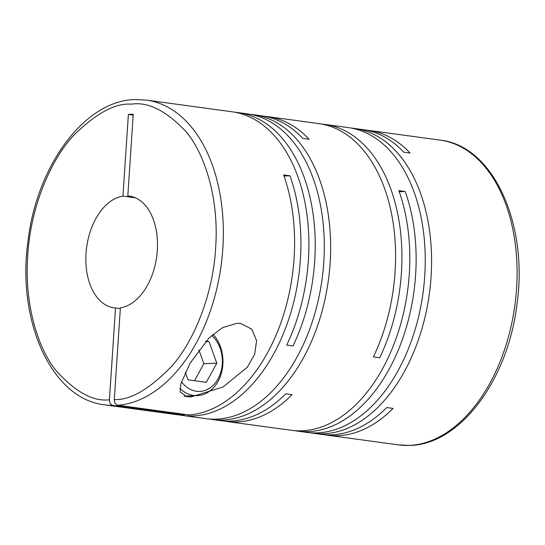 <?xml version="1.0" encoding="UTF-8"?>
<svg xmlns="http://www.w3.org/2000/svg" width="545" height="545" viewBox="0 0 545 545"><rect width="100%" height="100%" fill="white"/><g stroke="black" fill="none" stroke-linecap="round" stroke-linejoin="round"><path stroke-width="0.82" d="M113.047 405.439A153.799 96.37 97.8 0 1 104.865 404.881L176.13 414.588A153.799 96.37 -82.2 0 0 184.305 415.14L113.047 405.439C110.669 404.812 109.456 402.932 109.429 399.798C92.991 401.699 75.128 391.882 55.856 370.368C37.721 347.873 23.803 303.218 27.856 253.711C31.188 204.212 51.823 158.915 73.371 135.671C95.913 113.374 115.288 102.869 131.488 104.156C147.947 101.595 166.021 110.635 185.716 131.291C204.273 152.961 218.981 196.881 215.738 246.374C213.224 295.826 193.284 341.797 172.056 365.831C149.814 388.973 130.562 400.228 114.287 399.608L120.384 307.789A56.394 35.336 97.8 0 0 157.219 251.736A56.394 35.336 97.8 0 0 129.281 196.077A56.394 35.336 97.8 0 0 127.816 195.928L133.239 114.252L128.382 114.443L122.959 196.118A56.394 35.336 -82.2 0 0 86.124 252.172A56.394 35.336 -82.2 0 0 114.062 307.83A56.394 35.336 -82.2 0 0 115.526 307.979L109.429 399.798M186.826 396.74L180.136 391.841L180.77 383.973L190.13 363.12L208.987 338.009L222.367 327.729L236.83 323.294L240.706 323.471L251.763 329.173L256.606 340.68L254.665 354.27L247.341 367.16L223 387.011L191.091 396.903L186.826 396.74M284.027 176.035L289.974 175.803A153.799 96.37 97.8 0 1 283.965 332.246A153.799 96.37 97.8 0 1 193.066 415.958A153.799 96.37 97.8 0 1 182.466 415.454A153.799 96.37 97.8 0 1 179.305 414.936M182.466 415.454L205.819 418.635A153.799 96.37 -82.2 0 0 216.426 419.139A153.799 96.37 -82.2 0 0 323.062 270.858A153.799 96.37 -82.2 0 0 247.335 113.857L238.233 112.617A153.799 96.37 97.8 0 1 293.053 345.932L286.725 345.067A153.799 96.37 -82.2 0 0 231.897 111.752L146.387 100.103A153.799 96.37 97.8 0 1 222.299 255.196A153.799 96.37 97.8 0 1 117.911 405.248L189.163 414.956A153.799 96.37 -82.2 0 0 278.311 329.677A153.799 96.37 -82.2 0 0 283.645 174.938L289.974 175.803M235.052 112.27A153.799 96.37 97.8 0 1 238.233 112.617M250.496 114.368A153.799 96.37 97.8 0 1 253.67 114.716A153.799 96.37 97.8 0 1 329.398 271.723A153.799 96.37 97.8 0 1 222.755 420.004A153.799 96.37 97.8 0 1 212.155 419.493A153.799 96.37 97.8 0 1 209.001 418.982M212.155 419.493L220.071 420.577A153.799 96.37 -82.2 0 0 230.671 421.081A153.799 96.37 -82.2 0 0 285.805 393.797L292.134 394.655A153.799 96.37 97.8 0 1 237.007 421.946A153.799 96.37 97.8 0 1 226.407 421.435A153.799 96.37 97.8 0 1 223.252 420.924M226.407 421.435L291.33 430.284A153.799 96.37 -82.2 0 0 301.93 430.788A153.799 96.37 -82.2 0 0 392.829 347.076A153.799 96.37 -82.2 0 0 398.845 190.634L405.173 191.493A153.799 96.37 97.8 0 1 399.165 347.942A153.799 96.37 97.8 0 1 308.266 431.654A153.799 96.37 97.8 0 1 297.665 431.143A153.799 96.37 97.8 0 1 294.504 430.632M297.665 431.143L306.767 432.383A153.799 96.37 -82.2 0 0 317.374 432.894A153.799 96.37 -82.2 0 0 424.01 284.613A153.799 96.37 -82.2 0 0 348.289 127.605L324.929 124.423A153.799 96.37 97.8 0 1 379.756 357.738L373.42 356.88A153.799 96.37 -82.2 0 0 318.593 123.565L267.922 116.657A153.799 96.37 97.8 0 1 309.097 139.268L302.768 138.403A153.799 96.37 -82.2 0 0 261.586 115.799L253.67 114.716M321.748 124.076A153.799 96.37 97.8 0 1 324.929 124.423M264.747 116.31A153.799 96.37 97.8 0 1 267.922 116.657M351.443 128.123A153.799 96.37 97.8 0 1 354.618 128.47A153.799 96.37 97.8 0 1 430.346 285.471A153.799 96.37 97.8 0 1 323.703 433.752A153.799 96.37 97.8 0 1 313.103 433.248A153.799 96.37 97.8 0 1 309.948 432.73M313.103 433.248L321.019 434.324A153.799 96.37 -82.2 0 0 331.626 434.835A153.799 96.37 -82.2 0 0 386.752 407.544L393.088 408.409A153.799 96.37 97.8 0 1 337.954 435.693A153.799 96.37 97.8 0 1 327.354 435.189A153.799 96.37 97.8 0 1 324.2 434.672M365.695 130.064A153.799 96.37 97.8 0 1 368.87 130.412A153.799 96.37 97.8 0 1 410.044 153.022L403.716 152.157A153.799 96.37 -82.2 0 0 362.534 129.547L354.618 128.47M213.047 334.283A34.86 27.005 -92.2 0 1 221.604 372.351A34.86 27.005 -92.2 0 1 197.297 395.636A34.86 27.005 -92.2 0 1 193.632 395.459A34.86 27.005 -92.2 0 1 179.932 388.456M211.726 335.441A30.758 23.83 -92.2 0 1 221.032 371.418A30.758 23.83 -92.2 0 1 196.493 391.283A30.758 23.83 -92.2 0 1 181.451 381.711M184.939 396.358A35.888 27.795 87.8 0 0 185.743 396.086M399.226 191.724L405.173 191.493M117.911 405.248C115.526 404.622 114.321 402.741 114.287 399.608M184.305 415.14L184.36 414.302M120.329 308.634L115.526 307.979M130.739 196.323L127.816 195.928M122.959 196.118L135.371 197.808M133.184 115.097L128.382 114.443M185.307 372.283L188.032 379.845L206.317 382.331L216.815 363.188L209.021 341.558L205.969 341.143M209.021 341.558L205.465 341.701M216.815 363.188L203.85 363.699L198.85 349.795M194.517 380.723L203.85 363.699M409.213 445.401A153.799 96.37 -82.2 0 0 515.856 297.12A153.799 96.37 -82.2 0 0 440.128 140.12C493.913 145.794 529.011 225.514 516.721 306.038C507.368 380.703 459.694 444.747 409.751 445.429L398.613 444.897A153.799 96.37 -82.2 0 0 409.213 445.401M146.387 100.103L135.249 99.572C84.822 100.226 36.794 165.544 28.013 240.992C16.527 320.903 51.584 399.219 104.872 404.881M368.87 130.412L440.128 140.12M197.297 395.636L184.258 396.147M327.354 435.189L398.613 444.897"/></g></svg>
